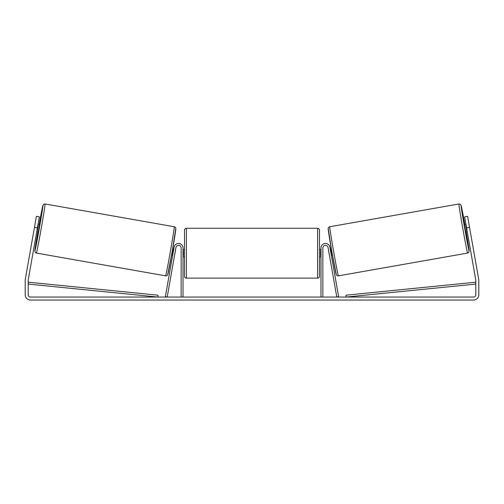 <?xml version="1.0" encoding="UTF-8"?>
<svg xmlns="http://www.w3.org/2000/svg" width="504" height="504" viewBox="0 0 504 504"><rect width="100%" height="100%" fill="white"/><g stroke="black" fill="none" stroke-linecap="round" stroke-linejoin="round"><path stroke-width="0.76" d="M322.85 297.051L322.85 247.943A2.627 2.627 0 0 1 328.06 247.489L336.798 297.051L338.644 296.724L329.906 247.162A4.498 4.498 0 0 0 320.979 247.943L320.979 297.051M467.58 253.077L338.392 275.858A24.929 0.46 -100 0 1 333.61 251.383A24.929 0.46 -100 0 1 329.736 226.756L458.924 203.975A24.929 0.46 80 0 0 462.804 228.608A24.929 0.46 80 0 0 467.58 253.077L468.77 252.334L469.123 250.576L466.162 231.821A23.058 0.422 -100 0 1 469.104 250.904A23.058 0.422 -100 0 1 464.682 228.274A23.058 0.422 -100 0 1 461.097 205.493A23.058 0.422 -100 0 1 464.858 224.438L461.141 205.481L460.467 204.391L458.924 203.975M467.252 231.626L465.753 231.89L465.028 228.211L464.449 224.507L465.948 224.242M468.941 223.959L470.163 230.876M330.089 248.201L331.153 248.012M331.393 255.585L332.457 255.396M328.432 249.581L328.243 248.522M330.277 249.253L330.599 249.197L331.525 254.47L331.204 254.526M329.358 254.854L329.547 255.906M328.381 249.587L329.314 254.86M466.131 225.301L465.696 225.376L466.622 230.649L467.063 230.574M466.622 230.649L465.696 225.376M37.403 227.934L34.448 227.417L36.401 216.342L39.356 216.859L28.23 279.934A2.249 2.249 0 0 0 28.199 280.325L28.199 294.802A2.249 2.249 0 0 0 30.448 297.051L473.552 297.051A2.249 2.249 0 0 0 475.801 294.802L475.801 280.325A2.249 2.249 0 0 0 475.77 279.934L464.644 216.859L467.599 216.342L469.552 227.417L466.597 227.934M34.448 227.417L25.282 279.411A5.248 5.248 0 0 0 25.2 280.325L25.2 294.802A5.248 5.248 0 0 0 30.448 300.05L473.552 300.05A5.248 5.248 0 0 0 478.8 294.802L478.8 280.325A5.248 5.248 0 0 0 478.718 279.411L469.552 227.417M183.021 297.051L183.021 247.943A4.498 4.498 0 0 0 174.094 247.162L165.356 296.724L167.202 297.051L175.94 247.489A2.627 2.627 0 0 1 181.15 247.943L181.15 297.051M184.521 253.191L184.521 230.139C184.634 228.999 185.258 228.375 186.398 228.262L186.398 278.12C185.258 278.006 184.634 277.383 184.521 276.249L184.521 253.191M186.398 278.12L317.602 278.12L317.602 228.262C318.742 228.375 319.366 228.999 319.479 230.139L319.479 253.191L319.479 249.442L320.979 249.442M183.021 250.513L183.399 250.513L183.399 255.868L183.021 255.868M320.979 255.868L320.601 255.868L320.601 250.513L320.979 250.513M320.979 256.939L319.479 256.939L319.479 253.191L319.479 276.249C319.366 277.383 318.742 278.006 317.602 278.12M174.264 226.756L45.076 203.975A24.929 0.46 100 0 1 41.196 228.608A24.929 0.46 100 0 1 36.42 253.077L165.608 275.858A24.929 0.46 -80 0 0 170.39 251.383A24.929 0.46 -80 0 0 174.264 226.756C175.298 227.178 175.808 227.713 175.814 228.356L172.204 251.672L167.643 274.812C167.574 275.417 166.9 275.764 165.608 275.858M36.748 231.626L38.247 231.89L38.972 228.211L39.551 224.507L38.052 224.242M37.869 225.301L38.304 225.376L37.378 230.649L36.937 230.574M175.568 249.581L175.757 248.522M173.912 248.201L172.847 248.012M172.607 255.585L171.543 255.396M174.453 255.906L174.642 254.854M173.722 249.253L173.401 249.197L172.475 254.47L172.796 254.526M175.619 249.587L174.686 254.86M35.059 223.959L33.837 230.876M37.378 230.649L38.304 225.376M28.199 284.073L157.859 297.051L158.042 295.187L28.388 282.209L28.199 284.073M475.801 284.073L346.141 297.051L345.958 295.187L475.612 282.209L475.801 284.073M328.211 228.929A23.058 0.422 80 0 0 331.802 251.704A23.058 0.422 80 0 0 336.218 274.334M36.42 253.077L35.337 252.472L34.852 250.904L37.838 231.821A23.058 0.422 -80 0 0 34.896 250.904A23.058 0.422 -80 0 0 39.318 228.274A23.058 0.422 -80 0 0 42.903 205.493A23.058 0.422 -80 0 0 39.142 224.438L42.771 205.796L43.703 204.265L45.076 203.975M175.789 228.929A23.058 0.422 100 0 1 172.198 251.704A23.058 0.422 100 0 1 167.782 274.334M338.392 275.858C337.1 275.764 336.426 275.417 336.357 274.812L331.796 251.672L328.186 228.356C328.192 227.713 328.702 227.178 329.736 226.756M317.602 228.262L186.398 228.262M184.521 249.442L183.021 249.442M184.521 256.939L183.021 256.939"/></g></svg>
